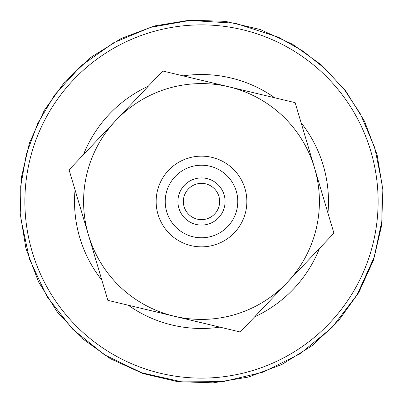 <?xml version="1.0" encoding="UTF-8"?>
<svg xmlns="http://www.w3.org/2000/svg" width="403" height="403" viewBox="0 0 403 403"><rect width="100%" height="100%" fill="white"/><g stroke="black" fill="none" stroke-linecap="round" stroke-linejoin="round"><path stroke-width="0.6" d="M218.889 196.332A18.14 18.14 0 0 1 206.668 218.889A18.14 18.14 0 0 1 184.111 206.668A18.14 18.14 0 0 1 196.332 184.111A18.14 18.14 0 0 1 218.889 196.332M224.103 194.785A23.581 23.581 0 0 0 184.383 185.279A23.581 23.581 0 0 0 196.014 224.436A23.581 23.581 0 0 0 224.103 194.785M191.168 166.721A36.28 36.28 0 0 1 236.783 209.943A36.28 36.28 0 0 1 176.549 227.836A36.28 36.28 0 0 1 191.168 166.721M214.416 244.974A45.348 45.348 0 0 0 244.974 188.584A45.348 45.348 0 0 0 188.584 158.026A45.348 45.348 0 0 0 158.026 214.416A45.348 45.348 0 0 0 214.416 244.974M287.092 282.594L240.274 332.012L174.066 316.174A117.908 117.908 0 0 0 314.526 167.92L333.916 233.176L287.092 282.594M107.863 300.336L88.474 235.08A117.908 117.908 0 0 0 174.066 316.174L107.863 300.336M69.084 169.824L115.908 120.406A117.908 117.908 0 0 0 88.474 235.08L69.084 169.824M228.934 86.826L295.137 102.664L314.526 167.92A117.908 117.908 0 0 0 115.908 120.406L162.726 70.988L228.934 86.826M25.248 212.88A176.62 176.62 0 0 0 212.88 377.752A176.62 176.62 0 0 0 377.752 190.12A176.62 176.62 0 0 0 190.12 25.248A176.62 176.62 0 0 0 25.248 212.88M75.054 189.904A126.98 126.98 0 0 0 101.894 280.256M128.235 305.207A126.98 126.98 0 0 0 219.902 327.14M254.681 316.808A126.98 126.98 0 0 0 319.508 248.379M327.946 213.096A126.98 126.98 0 0 0 301.106 122.744M274.765 97.793A126.98 126.98 0 0 0 183.098 75.86M148.319 86.192A126.98 126.98 0 0 0 83.492 154.616M189.793 20.15L154.636 25.918L121.283 38.436L91.013 57.216L64.989 81.542L44.209 110.482L29.474 142.914L21.349 177.602L20.15 213.207L25.918 248.359L38.436 281.712L57.216 311.987L81.542 338.011L110.482 358.791L142.914 373.526L177.602 381.651L213.207 382.85L248.359 377.082L281.717 364.564L311.987 345.784L338.011 321.458L358.791 292.518L373.526 260.086L381.651 225.398L382.85 189.793L377.082 154.641L364.564 121.288L345.784 91.013L321.458 64.989L292.518 44.209L260.086 29.474L225.398 21.349L189.793 20.15M189.813 20.447L150.596 27.359L113.837 42.653L81.295 65.603L54.546 95.098L37.822 123.232L26.422 153.911L20.724 186.141L20.906 218.869L29.49 259.2L46.96 296.548L72.414 328.989L104.533 354.847L141.665 372.78L181.884 381.868L223.116 381.636L263.235 372.105L300.164 353.753L331.996 327.548L357.083 294.825L374.14 257.285L381.868 221.116L382.094 184.131L374.82 147.871L360.347 113.837L344.676 90.065L325.483 69.039L303.232 51.277L278.483 37.212L235.206 23.228L189.813 20.447"/></g></svg>

